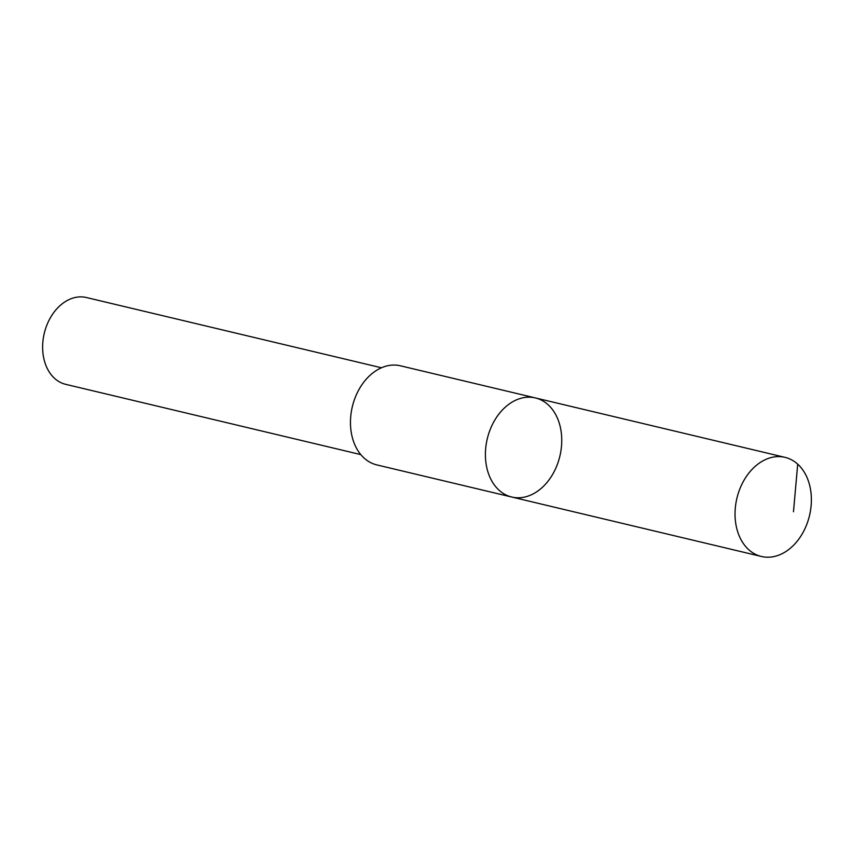 <?xml version="1.0" encoding="UTF-8"?>
<svg xmlns="http://www.w3.org/2000/svg" width="854" height="854" viewBox="0 0 854 854"><rect width="100%" height="100%" fill="white"/><g stroke="black" fill="none" stroke-linecap="round" stroke-linejoin="round"><path stroke-width="1.28" d="M511.781 497.039L376.838 464.907A50.941 37.32 -76.6 0 1 350.546 419.068A50.941 37.32 -76.6 0 1 400.43 365.8L535.373 397.921A50.941 37.32 103.4 0 0 487.271 438.839A50.941 37.32 103.4 0 0 511.781 497.039A50.941 37.32 103.4 0 0 561.665 443.76A50.941 37.32 103.4 0 0 535.373 397.921A50.941 37.32 103.4 0 0 487.271 438.839A50.941 37.32 103.4 0 0 511.781 497.039L761.416 556.477A50.952 37.32 -76.6 0 1 735.123 510.628A50.952 37.32 -76.6 0 1 785.007 457.349A50.952 37.32 -76.6 0 1 811.3 503.187A50.952 37.32 -76.6 0 1 761.416 556.477M360.783 454.595L65.726 384.343A44.621 32.687 -76.6 0 1 42.7 344.194A44.621 32.687 -76.6 0 1 86.393 297.523L381.46 367.775M797.7 464.149L793.483 511.738M535.373 397.921L785.007 457.349"/></g></svg>
